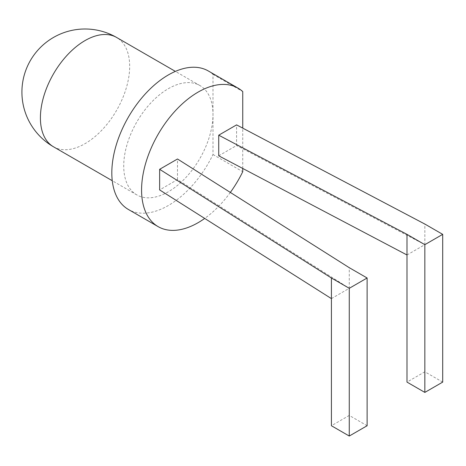 <?xml version="1.0" encoding="UTF-8"?>
<svg xmlns="http://www.w3.org/2000/svg" width="466" height="466" viewBox="0 0 466 466"><rect width="100%" height="100%" fill="white"/><g stroke="black" fill="none" stroke-linecap="round" stroke-linejoin="round"><path stroke-width="0.35" stroke-dasharray="2.33 1.75" d="M208.331 70.978A79.954 46.163 -60 0 1 212.991 74.379L212.991 114.45A63.12 36.441 -60 0 1 185.439 177.971A63.12 36.441 -60 0 1 136.794 194.881A63.12 36.441 -60 0 1 123.723 165.989A63.12 36.441 -60 0 1 168.354 88.68A63.12 36.441 -60 0 1 199.914 85.552A63.12 36.441 -60 0 1 212.991 114.45L212.991 154.52A79.954 46.163 -60 0 1 128.377 209.461M212.991 74.379L242.745 91.563M242.745 168.453L242.745 128.127M212.991 154.52L242.745 171.698M230.338 192.429A79.954 46.163 -60 0 1 204.702 218.432M218.729 155.801L236.582 145.497L236.582 124.882M367.121 425.738L349.267 415.427L349.267 288.303L177.494 179.608L159.64 189.918M177.494 179.608L177.494 158.993M442.7 382.103L424.846 371.792L424.846 244.667L236.582 145.497M406.993 254.978L424.846 244.667L424.846 224.053M331.413 298.613L349.267 288.303L349.267 267.688M424.846 371.792L406.993 382.103M349.267 415.427L331.413 425.738M53.479 146.784A63.12 36.441 120 0 0 116.599 110.337A63.12 36.441 120 0 0 116.599 37.455M199.914 85.552L175.379 71.385M136.794 194.881L112.259 180.715"/><path stroke-width="0.7" d="M204.702 218.432A79.954 46.163 -60 0 1 158.137 226.639L128.377 209.461A79.954 46.163 -60 0 1 111.823 172.857A79.954 46.163 -60 0 1 146.72 92.396A79.954 46.163 -60 0 1 208.331 70.978L238.085 88.156A79.954 46.163 -60 0 1 242.745 91.563L242.745 128.127M158.137 226.639A79.954 46.163 -60 0 1 141.577 190.041A79.954 46.163 -60 0 1 176.474 109.574A79.954 46.163 -60 0 1 238.085 88.156M230.338 192.429A79.954 46.163 -60 0 0 242.745 171.698L242.745 168.453M424.846 244.667L424.846 392.407L406.993 382.103L406.993 254.978L218.729 155.801L218.729 135.187L236.582 124.882L424.846 224.053L442.7 234.357L424.846 244.667L406.993 234.357L218.729 135.187M349.267 288.303L349.267 436.042L331.413 425.738L331.413 298.613L159.64 189.918L159.64 169.304L177.494 158.993L349.267 267.688L367.121 277.992L349.267 288.303L331.413 277.992L159.64 169.304M406.993 254.978L406.993 234.357M331.413 298.613L331.413 277.992M424.846 392.407L442.7 382.103L442.7 234.357M349.267 436.042L367.121 425.738L367.121 277.992M85.039 40.577A63.12 36.441 120 0 0 43.804 96.2A63.12 36.441 120 0 0 53.479 146.784A63.12 63.12 0 0 1 53.479 37.455A63.12 63.12 0 0 1 116.599 37.455A63.12 36.441 120 0 0 85.039 40.577M175.379 71.385L116.599 37.455M112.259 180.715L53.479 146.784"/></g></svg>
